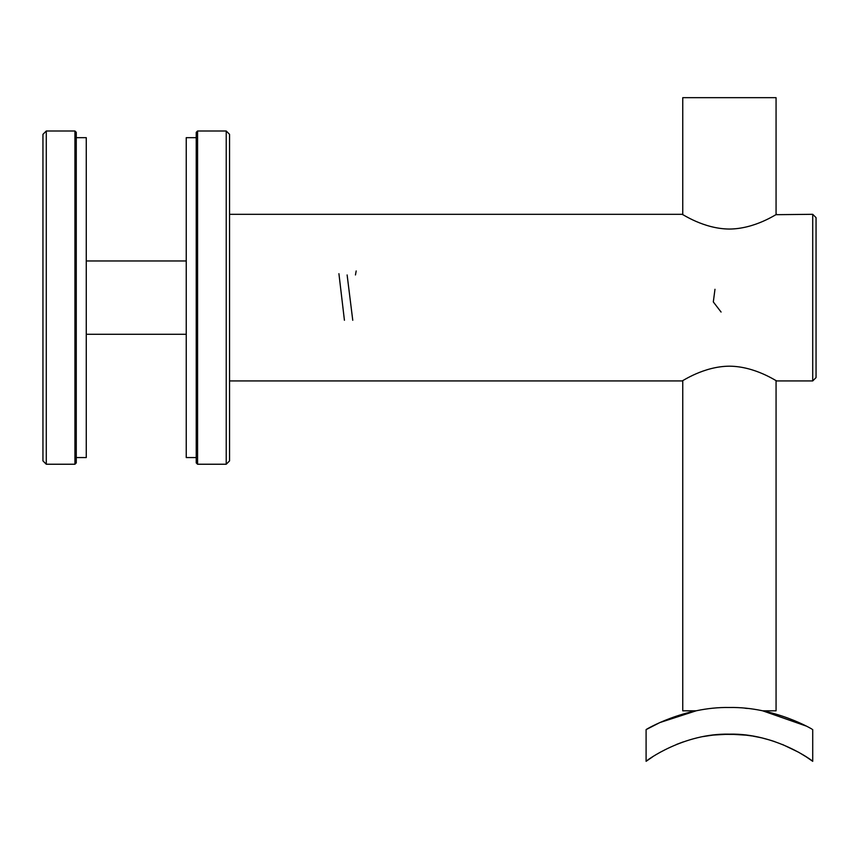 <?xml version="1.0" encoding="UTF-8"?>
<svg xmlns="http://www.w3.org/2000/svg" width="859" height="859" viewBox="0 0 859 859"><rect width="100%" height="100%" fill="white"/><g stroke="black" fill="none" stroke-linecap="round" stroke-linejoin="round"><path stroke-width="1.29" d="M197.57 464.236L196.239 462.904L196.239 132.329L197.57 130.998L197.57 464.236L226.228 464.236L226.228 130.998L197.57 130.998M226.228 130.998L229.557 134.337L229.557 460.896L226.228 464.236M812.721 214.31L816.05 217.638L816.05 377.595L812.721 380.924L812.721 214.31L776.064 214.686L776.064 97.679L682.755 97.679L682.755 214.686L682.089 214.31C682.014 213.708 703.435 228.859 729.302 229.052C755.233 228.945 776.826 213.708 776.729 214.31M806.075 726.016L762.695 710.822L776.064 710.822L776.064 380.548L776.729 380.924C776.815 381.525 755.362 366.363 729.506 366.181C703.532 366.299 681.96 381.546 682.089 380.924L229.557 380.924M74.937 464.236L74.937 130.998L46.279 130.998L46.279 464.236L74.937 464.236L76.268 462.904L76.268 132.329L74.937 130.998M46.279 464.236L42.95 460.896L42.95 134.337L46.279 130.998M806.257 756.876L812.721 761.321C812.882 760.945 775.344 733.017 729.409 734.155C683.463 733.028 645.882 760.956 646.097 761.321L646.097 729.613L659.927 722.537L696.123 710.822L682.755 710.822L682.755 380.548M739.846 734.542L745.698 735.089M752.913 736.12L759.807 737.462M762.899 738.182L769.932 740.082M767.581 739.406L762.448 738.064M761.514 737.849L758.476 737.172M751.969 735.959L745.387 735.057M737.881 734.402L721.249 734.391M713.539 735.046L706.528 736.013M695.275 738.332L696.037 738.149M703.585 736.528L707.462 735.862M712.895 735.121L721.904 734.348M770.727 740.329L774.797 741.639M782.463 744.485L798.43 752.162M798.784 752.355L806.107 756.779M812.721 729.613L812.721 761.321L812.721 729.613C813.205 729.635 774.85 706.635 729.409 707.494C683.904 706.646 645.646 729.645 646.097 729.613L646.097 761.321L652.625 756.833M676.43 744.463L683.324 741.875M705.046 736.27L712.53 735.164M746.267 735.164L729.409 734.155L713.614 735.036M729.409 734.155L731.17 734.166L729.409 734.155M734.724 734.252L745.14 735.025M728.84 734.155L722.022 734.348M734.391 734.241L730.107 734.155M745.097 708.224L747.309 708.45M196.239 457.568L186.242 457.568L186.242 137.665L196.239 137.665M76.268 457.568L86.265 457.568L86.265 137.665L76.268 137.665M86.265 334.269L186.242 334.269M356.184 270.961L355.454 274.955M352.759 320.278L347.122 274.955M344.427 320.278L338.918 273.688M721.077 312.042L713.314 301.928L714.978 289.29M682.089 214.31L229.557 214.31M812.721 380.924L776.729 380.924M86.265 260.964L186.242 260.964"/></g></svg>

